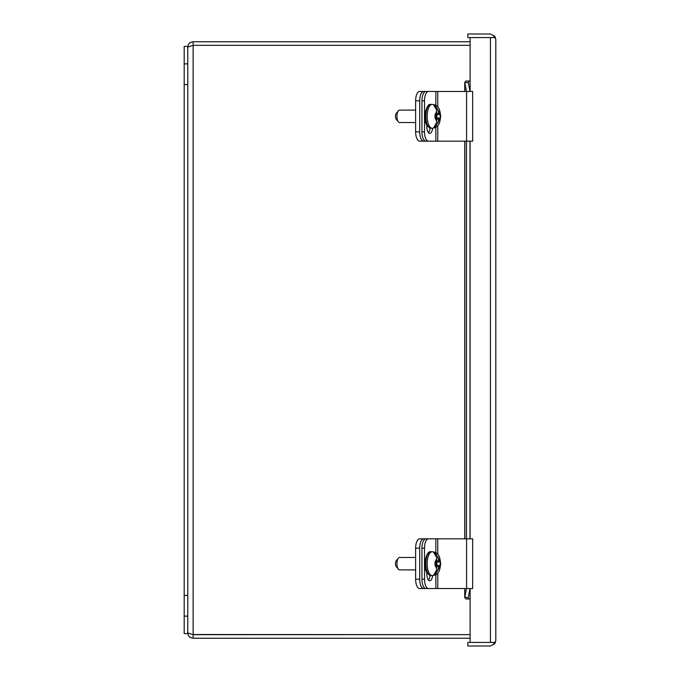 <?xml version="1.0" encoding="UTF-8"?>
<svg xmlns="http://www.w3.org/2000/svg" width="680" height="680" viewBox="0 0 680 680"><rect width="100%" height="100%" fill="white"/><g stroke="black" fill="none" stroke-linecap="round" stroke-linejoin="round"><path stroke-width="1.02" d="M432.344 588.54L419.594 588.54A9.341 3.953 -90 0 1 415.642 579.19L415.642 548.173A9.341 3.953 -90 0 1 419.594 538.832L432.344 538.832M423.649 588.54A9.341 3.953 -90 0 1 419.696 579.19L419.696 548.173A9.341 3.953 -90 0 1 423.649 538.832M437.758 573.019L437.758 588.54L472.668 588.54L472.668 538.832L437.758 538.832L437.758 554.344M437.758 588.54L425.901 588.54A9.341 3.953 90 0 1 421.949 579.19L421.949 548.173L424.515 548.173L424.515 579.19A9.341 3.953 90 0 0 428.468 588.54M435.837 552.755L435.837 538.832L437.758 538.832M435.837 538.832L425.901 538.832A9.341 3.953 90 0 0 421.949 548.173M430.066 575.518A6.987 2.95 -90 0 1 428.485 580.091M428.468 538.832A9.341 3.953 90 0 0 424.515 548.173M432.625 575.603A6.987 2.95 -90 0 1 429.769 580.779A6.987 2.95 -90 0 1 426.819 573.801L426.819 572.381M193.137 638.248C189.881 637.933 188.088 636.14 187.773 632.876L193.137 634.661L470.11 634.669L193.137 634.661L193.137 638.248L470.11 638.248M470.11 45.331L193.137 45.331L470.11 45.339M192.397 634.5L470.11 634.661M193.137 634.661L193.137 41.752L470.11 41.752M193.137 45.339L187.773 47.124C188.088 43.868 189.873 42.075 193.137 41.752M184.195 84.558L184.195 46.401L187.773 46.401L187.773 633.598L184.195 633.598L184.195 84.558L187.773 84.558M490.577 642.413L492.958 642.43L494.81 643.748L495.805 640.654L495.805 39.355L494.81 37.587L470.11 37.587L470.11 81.022L468.733 81.022L468.35 82.781L464.746 82.399L464.746 91.46M464.746 141.168L464.746 538.832M464.746 588.54L464.746 597.601L466.497 588.54M468.325 597.558L468.733 598.978L470.11 598.978L470.11 642.413L490.442 642.413L467.874 642.421L467.874 646L490.442 646L494.81 643.748M495.805 39.346L494.81 36.252L490.442 34L467.874 34L467.874 37.578L490.577 37.587M495.805 640.645L494.81 642.413L490.442 642.413L490.442 37.587L492.958 37.587L494.81 36.252M464.746 82.399L465.97 81.022L468.733 81.022M468.733 598.978L465.97 598.978L464.746 597.601M466.497 538.832L466.497 141.168M466.497 91.46L464.839 82.781L464.839 91.46M464.839 588.54L464.839 597.218L468.325 597.601M468.35 82.781L470.008 91.46M470.008 141.168L470.008 538.832M470.008 588.54L468.35 597.218M432.344 141.168L419.594 141.168A9.341 3.953 -90 0 1 415.642 131.827L415.642 100.81A9.341 3.953 -90 0 1 419.594 91.46L432.344 91.46M423.649 141.168A9.341 3.953 -90 0 1 419.696 131.827L419.696 100.81A9.341 3.953 -90 0 1 423.649 91.46M433.976 105.171L433.738 104.882A11.492 4.862 -90 0 1 434.231 104.822A11.492 4.862 -90 0 1 434.784 104.898L438.379 110.636L438.897 114.58L440.24 114.58L440.24 118.056L438.897 118.056L438.379 122.001L434.784 127.738A11.492 4.862 -90 0 1 434.231 127.814A11.492 4.862 -90 0 1 433.738 127.746L436.909 122.043L436.381 118.056L435.004 118.056L435.004 114.58L436.381 114.58L436.909 110.585L433.738 105.001M415.642 122.528L399.543 122.528A6.213 2.626 90 0 1 398.319 121.814A6.213 2.626 90 0 1 396.916 116.314A6.213 2.626 90 0 1 398.319 110.823A6.213 2.626 90 0 1 399.543 110.1L415.642 110.1M432.208 128.248L430.856 128.248A11.934 5.04 -90 0 1 425.808 116.314A11.934 5.04 -90 0 1 430.856 104.388L432.208 104.388C439.238 105.29 439.705 109.31 440.691 116.322C439.705 123.293 439.246 127.347 432.208 128.248A11.934 5.04 -90 0 1 427.159 116.314A11.934 5.04 -90 0 1 432.208 104.388M398.319 110.823L396.202 113.458A3.23 1.369 90 0 0 395.471 116.314A3.23 1.369 90 0 0 396.202 119.17L398.319 121.814M436.909 119.297L438.379 119.297M436.892 118.056L436.892 114.58M438.379 113.331L436.909 113.331M436.381 118.056L438.897 118.056M436.381 114.58L438.897 114.58M435.013 117.478L435.846 117.478L435.846 114.988L435.004 114.988M437.758 125.656L437.758 141.168L472.668 141.168L472.668 91.46L437.758 91.46L437.758 106.981M437.758 141.168L425.901 141.168A9.341 3.953 90 0 1 421.949 131.827L421.949 100.81L424.515 100.81L424.515 131.827A9.341 3.953 90 0 0 428.468 141.168M435.837 105.391L435.837 91.46L437.758 91.46M435.837 91.46L425.901 91.46A9.341 3.953 90 0 0 421.949 100.81M430.066 128.146A6.987 2.95 -90 0 1 428.485 132.719M428.468 91.46A9.341 3.953 90 0 0 424.515 100.81M432.625 128.231A6.987 2.95 -90 0 1 429.769 133.416A6.987 2.95 -90 0 1 426.819 126.429L426.819 125.018M433.976 552.542L433.738 552.254A11.492 4.862 -90 0 1 434.231 552.185A11.492 4.862 -90 0 1 434.784 552.262L438.379 558L438.897 561.943L440.24 561.943L440.24 565.42L438.897 565.42L438.379 569.364L434.784 575.101A11.492 4.862 -90 0 1 434.231 575.178A11.492 4.862 -90 0 1 433.738 575.119L436.909 569.415L436.381 565.42L435.004 565.42L435.004 561.943L436.381 561.943L436.909 557.957L433.738 552.373M415.642 569.899L399.543 569.899A6.213 2.626 90 0 1 398.319 569.177A6.213 2.626 90 0 1 396.916 563.686A6.213 2.626 90 0 1 398.319 558.187A6.213 2.626 90 0 1 399.543 557.472L415.642 557.472M432.208 575.611L430.856 575.611A11.934 5.04 -90 0 1 425.808 563.686A11.934 5.04 -90 0 1 430.856 551.752L432.208 551.752C439.238 552.662 439.705 556.682 440.691 563.694C439.705 570.656 439.246 574.711 432.208 575.611A11.934 5.04 -90 0 1 427.159 563.686A11.934 5.04 -90 0 1 432.208 551.752M398.319 558.187L396.202 560.83A3.23 1.369 90 0 0 395.471 563.686A3.23 1.369 90 0 0 396.202 566.542L398.319 569.177M436.909 566.669L438.379 566.669M436.892 565.42L436.892 561.943M438.379 560.702L436.909 560.702M436.381 565.42L438.897 565.42M436.381 561.943L438.897 561.943M435.013 564.842L435.846 564.842L435.846 562.36L435.004 562.36M415.642 548.173L419.696 548.173M415.642 579.19L419.696 579.19M466.59 588.54L466.59 538.832M435.837 588.54L435.837 574.608M424.515 579.19L421.949 579.19M184.195 63.878L187.773 63.878M184.195 595.442L187.773 595.442M184.195 616.123L187.773 616.123M464.839 538.832L464.839 141.168M470.11 81.022L470.11 91.46M470.11 141.168L470.11 538.832M470.11 588.54L470.11 598.978M415.642 100.81L419.696 100.81M415.642 131.827L419.696 131.827M436.909 122.043L435.2 118.056M435.2 114.58L436.909 110.585M438.379 110.636L440.019 114.58M440.019 118.056L438.379 122.001M435.446 127.432L435.446 126.217M435.446 106.42L435.446 105.196M434.784 127.738L434.784 126.888M434.784 105.748L434.784 104.898M466.59 141.168L466.59 91.46M435.837 141.168L435.837 127.245M424.515 131.827L421.949 131.827M436.909 569.415L435.2 565.42M435.2 561.943L436.909 557.957M438.379 558L440.019 561.943M440.019 565.42L438.379 569.364M435.446 574.804L435.446 573.58M435.446 553.784L435.446 552.568M434.784 575.101L434.784 574.251M434.784 553.112L434.784 552.262M472.668 588.54L472.668 538.832M430.856 128.248C427.108 126.709 425.272 123.904 425.332 119.816L425.561 111.452C427.1 106.097 428.859 103.742 430.856 104.388M472.668 141.168L472.668 91.46M430.856 575.611C427.108 574.082 425.272 571.268 425.332 567.179L425.561 558.824C427.1 553.469 428.859 551.115 430.856 551.752"/></g></svg>
